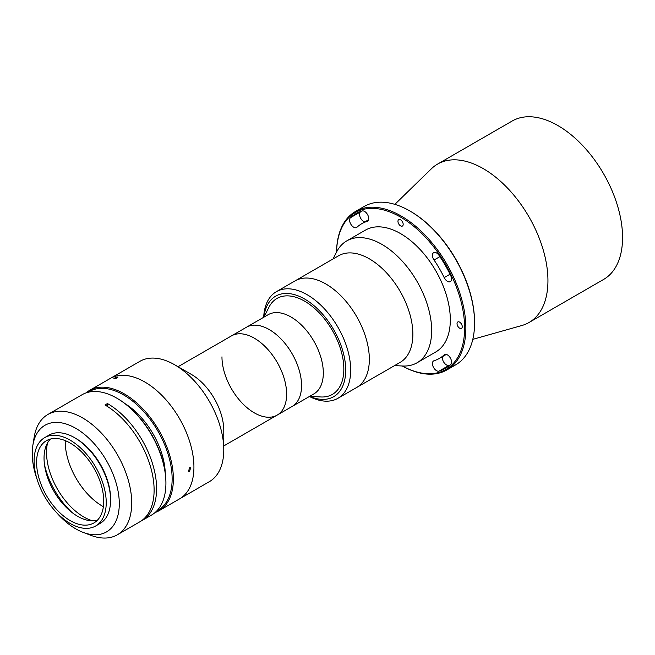 <?xml version="1.0" encoding="UTF-8"?>
<svg xmlns="http://www.w3.org/2000/svg" width="655" height="655" viewBox="0 0 655 655"><rect width="100%" height="100%" fill="white"/><g stroke="black" fill="none" stroke-linecap="round" stroke-linejoin="round"><path stroke-width="0.98" d="M410.521 211.36L409.899 211L410.521 211.36A90.578 52.294 60 0 1 474.572 322.293L474.572 323.005A91.454 52.801 -120 0 0 409.899 211L409.899 211A91.454 52.801 -120 0 0 364.172 206.464L355.469 211.491A91.454 52.801 60 0 1 401.196 216.027A91.454 52.801 60 0 1 460.94 296.617A91.454 52.801 60 0 1 446.923 369.903A91.454 52.801 60 0 1 402.293 365.998M446.923 369.903L455.626 364.876A91.454 52.801 -120 0 0 474.572 323.005M402.317 365.998A90.578 52.294 -120 0 0 464.616 327.017A90.578 52.294 -120 0 0 400.573 217.1A90.578 52.294 -120 0 0 336.547 252.069M353.708 227.211A5.805 3.349 -120 0 0 356.607 227.498A5.805 3.349 -120 0 0 356.959 227.236A77.74 44.884 60 0 1 361.699 223.732A77.74 44.884 60 0 1 367.111 221.382A5.805 3.349 -120 0 0 367.512 221.202A5.805 3.349 -120 0 0 367.692 214.832A5.805 3.349 -120 0 0 362.109 210.976A89.342 51.581 -120 0 0 355.902 213.677A89.342 51.581 -120 0 0 350.45 217.706A5.805 3.349 -120 0 0 350.024 222.446A5.805 3.349 -120 0 0 353.708 227.211M364.802 221.947A5.805 3.349 60 0 1 363.656 221.472A5.805 3.349 60 0 1 359.972 216.699A5.805 3.349 60 0 1 360.397 211.966A89.342 51.581 60 0 1 361.151 211.287M436.533 370.673A5.805 3.349 -120 0 0 439.03 371.139A89.342 51.581 -120 0 0 445.244 368.429A89.342 51.581 -120 0 0 450.689 364.401A5.805 3.349 -120 0 0 450.141 357.638A5.805 3.349 -120 0 0 444.532 354.609A5.805 3.349 -120 0 0 444.18 354.871A77.74 44.884 60 0 1 439.44 358.383A77.74 44.884 60 0 1 434.036 360.733A5.805 3.349 -120 0 0 433.635 360.905A5.805 3.349 -120 0 0 432.742 365.555A5.805 3.349 -120 0 0 436.533 370.673M449.944 365.081A89.342 51.581 60 0 1 448.978 365.392A5.805 3.349 60 0 1 446.481 364.933A5.805 3.349 60 0 1 442.543 356.59M400.573 219.826A3.693 2.129 -120 0 0 398.723 219.646A3.693 2.129 -120 0 0 398.158 222.61A3.693 2.129 -120 0 0 400.573 225.86A3.693 2.129 -120 0 0 402.416 226.04A3.693 2.129 -120 0 0 402.981 223.085A3.693 2.129 -120 0 0 400.573 219.826M447.439 281.331A5.805 3.349 -120 0 0 450.337 281.617A5.805 3.349 -120 0 0 450.689 275.583A89.342 51.581 -120 0 0 439.03 255.385A5.805 3.349 -120 0 0 433.635 252.674A5.805 3.349 -120 0 0 434.036 260.019A77.74 44.884 60 0 1 444.18 277.597A5.805 3.349 -120 0 0 447.439 281.331M459.646 322.145A3.693 2.129 -120 0 0 457.796 321.965A3.693 2.129 -120 0 0 457.231 324.921A3.693 2.129 -120 0 0 459.646 328.18A3.693 2.129 -120 0 0 461.488 328.36A3.693 2.129 -120 0 0 462.053 325.404A3.693 2.129 -120 0 0 459.646 322.145M394.859 204.36L431.399 168.769A91.454 52.801 60 0 1 437.548 164.102A91.454 52.801 60 0 1 483.275 168.638A91.454 52.801 60 0 1 543.02 249.227A91.454 52.801 60 0 1 529.003 322.514A91.454 52.801 60 0 1 521.888 325.502L472.795 339.356M437.548 164.102L512.161 121.028A91.454 52.801 60 0 1 557.888 125.555A91.454 52.801 60 0 1 617.64 206.145A91.454 52.801 60 0 1 603.623 279.431L529.003 322.514M336.531 252.101A91.454 52.801 60 0 1 355.469 211.491M333.002 258.987L336.662 251.839A70.347 40.618 60 0 1 346.741 240.901A70.347 40.618 60 0 1 427.158 304.067A70.347 40.618 60 0 1 417.096 362.755A70.347 40.618 60 0 1 402.579 366.006L394.564 365.605M346.741 240.901L365.4 230.134A70.347 40.618 60 0 1 445.818 293.301A70.347 40.618 60 0 1 435.747 351.981L417.096 362.755M263.687 317.282A61.554 35.542 60 0 1 276.377 291.68L338.561 255.777A61.554 35.542 60 0 1 408.925 311.051A61.554 35.542 60 0 1 400.115 362.403L356.59 387.531A61.554 35.542 60 0 0 365.4 336.179A61.554 35.542 60 0 0 295.028 280.913A61.554 35.542 60 0 1 346.994 302.544A61.554 35.542 60 0 1 356.59 387.531L337.931 398.297A61.554 35.542 60 0 1 309.414 396.488M276.967 298.451L276.967 298.451A55.405 31.989 60 0 1 323.734 317.921A55.405 31.989 60 0 1 332.372 394.408A55.405 31.989 60 0 1 320.778 396.963L309.668 396.34A58.041 33.511 -120 0 0 344.948 378.778A58.041 33.511 -120 0 0 324.643 316.561A58.041 33.511 -120 0 0 263.932 317.143L268.959 307.203A55.405 31.989 60 0 1 276.967 298.451A55.405 31.989 60 0 1 304.665 301.194A55.405 31.989 60 0 1 340.854 350.016A55.405 31.989 60 0 1 332.363 394.408L332.372 394.408M276.377 291.68A61.554 35.542 60 0 1 328.343 313.311A61.554 35.542 60 0 1 337.931 398.297M178.054 366.726L231.436 335.909A45.727 26.405 60 0 1 254.296 338.168A45.727 26.405 60 0 1 284.172 378.467A45.727 26.405 60 0 1 277.163 415.106A45.727 26.405 60 0 1 241.924 402.858A45.727 26.405 60 0 1 221.963 356.836M85.993 392.918A69.471 40.111 60 0 1 89.522 390.421L139.916 361.323A69.471 40.111 60 0 1 174.656 364.769L174.656 364.769A69.471 40.111 60 0 1 223.781 449.854A69.471 40.111 60 0 1 209.387 481.654L179.544 498.889A69.471 40.111 60 0 0 190.187 443.214A69.471 40.111 60 0 0 144.804 381.996A69.471 40.111 60 0 1 190.187 443.214A69.471 40.111 60 0 1 179.544 498.889L158.993 510.744A69.471 40.111 60 0 1 155.063 512.554M191.44 374.455L174.656 364.769L191.44 374.455A45.727 26.405 60 0 1 223.781 430.466L223.781 449.854M110.073 378.557A69.471 40.111 60 0 1 144.804 381.996A69.471 40.111 60 0 0 110.073 378.557M268.116 314.727A45.727 26.405 60 0 1 290.984 316.987A45.727 26.405 60 0 1 320.86 357.286A45.727 26.405 60 0 1 313.851 393.925L292.081 406.493A45.727 26.405 60 0 0 299.098 369.854A45.727 26.405 60 0 0 269.221 329.555A45.727 26.405 60 0 0 246.354 327.287A45.727 26.405 60 0 1 281.593 339.544A45.727 26.405 60 0 1 301.554 385.558A45.727 26.405 60 0 1 292.081 406.493L277.163 415.106A45.727 26.405 60 0 0 286.628 394.179A45.727 26.405 60 0 0 266.667 348.157A45.727 26.405 60 0 0 231.436 335.909L268.116 314.727M189.549 467.785L190.662 467.686L189.549 471.379L188.468 471.494L189.549 467.785M89.522 390.421A69.471 40.111 60 0 1 124.262 393.86A69.471 40.111 60 0 1 169.645 455.078A69.471 40.111 60 0 1 158.993 510.744M156.717 510.998A68.595 39.603 -120 0 0 168.769 456.478A68.595 39.603 -120 0 0 123.639 394.94A68.595 39.603 -120 0 0 88.163 392.271M125.383 403.889A58.917 34.019 60 0 1 165.265 472.959M114.559 378.082C117.45 376.805 118.342 376.731 117.253 377.845C114.338 379.048 113.438 379.122 114.559 378.082L113.847 378.737M117.949 377.149L117.253 377.845M103.375 506.7A52.76 30.466 60 0 1 102.524 506.217A52.76 30.466 60 0 1 65.222 440.61M92.617 520.856A52.76 30.466 60 0 1 83.84 517A52.76 30.466 60 0 1 47.578 442.845M72.214 512.644A58.041 33.511 60 0 1 44.483 464.624M37.098 479.354A61.554 35.542 60 0 1 32.848 445.384L34.175 437.163A69.471 40.111 60 0 1 47.864 414.476A69.471 40.111 60 0 1 82.595 417.915A69.471 40.111 60 0 1 127.987 479.133A69.471 40.111 60 0 1 117.335 534.799A69.471 40.111 60 0 1 90.832 535.315L83.054 532.351A61.554 35.542 60 0 1 75.759 528.847A61.554 35.542 60 0 1 55.765 511.686M117.335 534.799L139.72 521.879A69.471 40.111 -120 0 0 150.372 466.204A69.471 40.111 -120 0 0 104.988 404.986L107.469 403.554A69.471 40.111 60 0 1 152.861 464.772A69.471 40.111 60 0 1 142.209 520.438A69.471 40.111 60 0 1 140.94 521.118M142.209 520.438L151.534 515.059A69.471 40.111 -120 0 0 165.92 483.251A69.471 40.111 -120 0 0 116.803 398.166A69.471 40.111 -120 0 0 82.063 394.728L47.864 414.476M32.848 445.384A61.554 35.542 60 0 1 75.759 428.321A61.554 35.542 60 0 1 119.136 499.397A61.554 35.542 60 0 1 83.054 532.351M75.145 438.023A49.248 28.435 60 0 1 75.759 438.375A49.248 28.435 60 0 1 110.572 499.397M116.803 398.166L117.425 398.527A68.595 39.603 60 0 1 165.92 482.53L165.92 483.251M107.469 406.501L107.469 403.554M97.341 520.275A47.487 27.42 60 0 1 77.626 516.279A47.487 27.42 60 0 1 47.709 477.855A47.487 27.42 60 0 1 50.443 439.046M70.167 520.586A47.487 27.42 60 0 1 39.144 478.74A47.487 27.42 60 0 1 46.423 440.692A47.487 27.42 60 0 1 70.167 443.042A47.487 27.42 60 0 1 101.189 484.888A47.487 27.42 60 0 1 93.902 522.944A47.487 27.42 60 0 1 70.167 520.586M70.167 440.168A51.008 29.45 60 0 1 103.482 485.118A51.008 29.45 60 0 1 95.663 525.99A51.008 29.45 60 0 1 70.167 523.46A51.008 29.45 60 0 1 36.844 478.518A51.008 29.45 60 0 1 44.663 437.646A51.008 29.45 60 0 1 70.167 440.168M44.663 437.646L49.01 435.133A51.008 29.45 60 0 1 74.514 437.655A51.008 29.45 60 0 1 107.838 482.604A51.008 29.45 60 0 1 100.018 523.476L95.663 525.99M448.978 365.392L439.03 371.139M439.882 256.645L434.036 260.019M450.026 274.216L444.18 277.597M444.942 354.437L444.18 354.871M360.397 211.966L350.45 217.706M367.864 220.94L367.111 221.382M446.284 354.429L439.44 358.383M368.552 219.777L361.699 223.732M223.781 445.932L277.163 415.106"/></g></svg>

